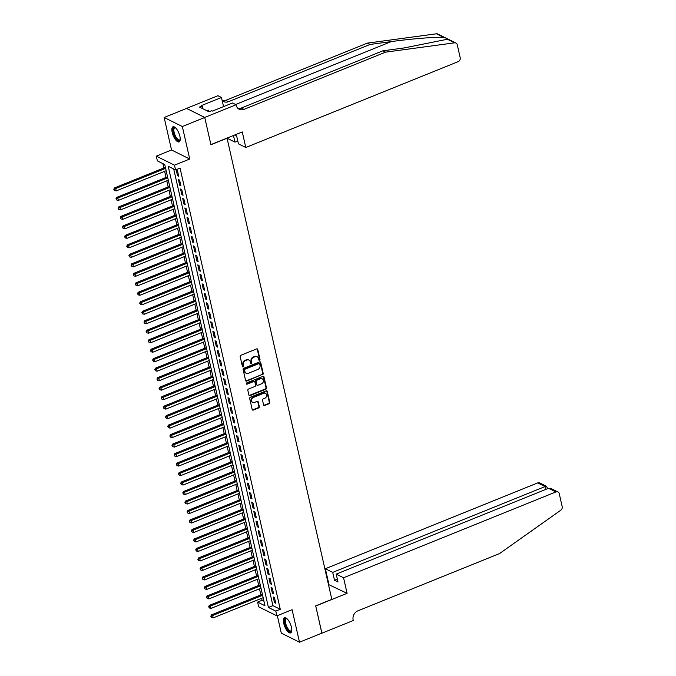<?xml version="1.0" encoding="UTF-8"?>
<svg xmlns="http://www.w3.org/2000/svg" width="676" height="676" viewBox="0 0 676 676"><rect width="100%" height="100%" fill="white"/><g stroke="black" fill="none" stroke-linecap="round" stroke-linejoin="round"><path stroke-width="1.01" d="M259.533 360.266A0.718 0.608 116.4 0 0 260.006 359.362L257.75 349.467A1.022 0.87 116.4 0 0 256.66 348.892L240.833 355.289A1.022 0.87 116.4 0 0 240.166 356.582L242.414 366.476A0.718 0.608 116.4 0 0 243.647 365.978L243.352 364.694A3.279 2.788 116.4 0 1 245.489 360.578L246.808 360.046A3.279 2.788 116.4 0 1 248.945 360.088A3.279 2.788 116.4 0 1 250.297 361.888L250.593 363.164A0.718 0.608 116.4 0 0 251.827 362.666L251.531 361.39A3.279 2.788 116.4 0 1 253.669 357.274L254.987 356.734A3.279 2.788 116.4 0 1 257.125 356.776A3.279 2.788 116.4 0 1 258.477 358.584L258.773 359.86A0.718 0.608 116.4 0 0 259.533 360.266M258.857 360.063A0.718 0.608 116.4 0 0 259.508 359.117L257.26 349.222A1.022 0.87 116.4 0 0 257.066 348.833M242.498 366.679A0.718 0.608 116.4 0 0 243.149 365.733L242.861 364.449L243.352 364.694M250.678 363.367A0.718 0.608 116.4 0 0 251.328 362.429L251.041 361.145L251.531 361.39M291.432 627.252A8.146 3.093 -112 0 0 284.545 617.796A8.146 3.093 -112 0 0 283.759 623.441A8.146 3.093 -112 0 0 290.655 632.905A8.146 3.093 -112 0 0 291.432 627.252M179.875 136.248A8.146 3.093 -112 0 0 172.988 126.792A8.146 3.093 -112 0 0 172.211 132.445A8.146 3.093 -112 0 0 179.098 141.901A8.146 3.093 -112 0 0 179.875 136.248M263.581 404.916A1.022 0.87 116.4 0 0 264.671 405.499L269.116 403.699A1.022 0.87 116.4 0 0 269.783 402.414L267.29 391.421A1.022 0.87 116.4 0 0 266.192 390.846L250.365 397.243A1.022 0.87 116.4 0 0 249.697 398.536L252.19 409.521A1.022 0.87 116.4 0 0 253.28 410.095L258.646 407.932A1.022 0.87 116.4 0 0 259.314 406.639L258.249 401.941A1.022 0.87 116.4 0 0 257.159 401.367L254.497 402.44A2.746 2.332 116.4 0 1 253.365 397.454L263.784 393.246A2.746 2.332 116.4 0 1 264.916 398.223L263.184 398.933A1.022 0.87 116.4 0 0 262.516 400.217L263.581 404.916M275.8 611.121L276.881 615.861L258.688 606.828L257.615 602.088L264.984 605.747L164.75 164.555L157.373 160.896L156.3 156.148L174.484 165.181L175.566 169.929L168.189 166.262L268.431 607.454L275.8 611.121L280.278 609.304L180.044 168.113L175.566 169.929M204.727 117.43L210.904 144.613L242.261 131.93L245.802 147.495L458.159 61.651A3.135 2.67 116.4 0 0 460.204 57.722L457.263 44.768A3.135 2.67 116.4 0 0 455.962 43.053A3.135 2.67 116.4 0 0 454.585 42.833L385.565 52.153L243.985 109.377A7.309 6.219 -63.6 0 1 239.228 109.284A7.309 6.219 -63.6 0 1 236.203 105.27L236.085 104.746L204.727 117.43L186.542 108.397L204.735 117.472L210.937 144.749L227.06 138.234L331.823 599.35L315.7 605.865L321.894 633.142L299.493 642.2L292.108 609.701L276.881 615.861M204.735 117.472L182.334 126.53L164.15 117.497L171.535 149.987L156.3 156.148M171.535 149.987L189.719 159.021L182.334 126.53M189.719 159.021L174.484 165.181M262.533 374.732A1.022 0.87 116.4 0 0 263.201 373.448L260.708 362.463A1.022 0.87 116.4 0 0 259.618 361.88L243.782 368.285A1.022 0.87 116.4 0 0 243.115 369.569L245.616 380.563A1.022 0.87 116.4 0 0 246.706 381.137L262.043 374.496A1.022 0.87 116.4 0 0 262.71 373.203L260.218 362.218A1.022 0.87 116.4 0 0 260.015 361.821M263.995 376.938L266.496 387.931A1.022 0.87 116.4 0 1 265.829 389.215L249.993 395.621A1.022 0.87 116.4 0 1 248.903 395.037L247.83 390.339A1.022 0.87 116.4 0 1 248.498 389.055L254.92 386.452A1.022 0.87 116.4 0 0 255.587 385.168L254.877 382.05A1.022 0.87 116.4 0 0 253.787 381.475L247.103 384.179A0.718 0.608 116.4 0 1 246.808 382.87L262.905 376.363A1.022 0.87 116.4 0 1 263.995 376.938L263.505 376.701L265.998 387.686L266.496 387.931M277.329 615.675L281.309 633.167L299.493 642.2M186.551 108.439L164.15 117.497M178.743 176.309L177.45 170.614L176.225 170.006L177.518 175.701L178.743 176.309M180.898 185.799L179.605 180.103L178.379 179.495L179.672 185.182L180.898 185.799M183.052 195.279L181.76 189.593L180.534 188.984L181.827 194.671L183.052 195.279M185.207 204.769L183.914 199.082L182.689 198.465L183.982 204.16L185.207 204.769M187.37 214.258L186.077 208.563L184.844 207.954L186.137 213.65L187.37 214.258M189.525 223.748L188.232 218.052L186.999 217.444L188.291 223.139L189.525 223.748M191.68 233.237L190.387 227.542L189.153 226.933L190.446 232.629L191.68 233.237M193.835 242.726L192.542 237.031L191.308 236.423L192.601 242.109L193.835 242.726M195.989 252.207L194.696 246.52L193.471 245.912L194.764 251.599L195.989 252.207M198.144 261.696L196.851 256.01L195.626 255.393L196.919 261.088L198.144 261.696M200.299 271.186L199.006 265.491L197.781 264.882L199.074 270.577L200.299 271.186M202.454 280.675L201.161 274.98L199.935 274.371L201.228 280.067L202.454 280.675M204.608 290.165L203.315 284.469L202.09 283.861L203.383 289.556L204.608 290.165M206.771 299.654L205.47 293.959L204.245 293.35L205.538 299.037L206.771 299.654M208.926 309.143L207.633 303.448L206.4 302.84L207.693 308.526L208.926 309.143M211.081 318.624L209.788 312.937L208.554 312.32L209.847 318.016L211.081 318.624M213.236 328.113L211.943 322.418L210.709 321.81L212.002 327.505L213.236 328.113M215.391 337.603L214.098 331.908L212.864 331.299L214.157 336.994L215.391 337.603M217.545 347.092L216.252 341.397L215.027 340.788L216.32 346.484L217.545 347.092M219.7 356.582L218.407 350.886L217.182 350.278L218.475 355.965L219.7 356.582M221.855 366.071L220.562 360.376L219.337 359.767L220.63 365.454L221.855 366.071M224.01 375.552L222.717 369.865L221.491 369.248L222.784 374.943L224.01 375.552M226.164 385.041L224.871 379.354L223.646 378.737L224.939 384.433L226.164 385.041M228.327 394.53L227.026 388.835L225.801 388.227L227.094 393.922L228.327 394.53M230.482 404.02L229.189 398.325L227.956 397.716L229.249 403.411L230.482 404.02M232.637 413.509L231.344 407.814L230.11 407.205L231.403 412.892L232.637 413.509M234.792 422.999L233.499 417.303L232.265 416.695L233.558 422.382L234.792 422.999M236.946 432.479L235.654 426.793L234.42 426.176L235.721 431.871L236.946 432.479M239.101 441.969L237.808 436.282L236.583 435.665L237.876 441.36L239.101 441.969M241.256 451.458L239.963 445.763L238.738 445.154L240.031 450.85L241.256 451.458M243.411 460.947L242.118 455.252L240.893 454.644L242.185 460.339L243.411 460.947M245.565 470.437L244.273 464.742L243.047 464.133L244.34 469.828L245.565 470.437M247.72 479.926L246.427 474.231L245.202 473.623L246.495 479.309L247.72 479.926M249.883 489.407L248.591 483.72L247.357 483.103L248.65 488.799L249.883 489.407M252.038 498.896L250.745 493.21L249.512 492.593L250.804 498.288L252.038 498.896M254.193 508.386L252.9 502.69L251.666 502.082L252.959 507.777L254.193 508.386M256.348 517.875L255.055 512.18L253.821 511.571L255.114 517.267L256.348 517.875M258.502 527.365L257.21 521.669L255.976 521.061L257.277 526.756L258.502 527.365M260.657 536.854L259.364 531.159L258.139 530.55L259.432 536.237L260.657 536.854M262.812 546.335L261.519 540.648L260.294 540.039L261.587 545.726L262.812 546.335M264.967 555.824L263.674 550.137L262.449 549.52L263.741 555.216L264.967 555.824M267.121 565.313L265.829 559.618L264.603 559.01L265.896 564.705L267.121 565.313M269.276 574.803L267.983 569.107L266.758 568.499L268.051 574.194L269.276 574.803M271.439 584.292L270.147 578.597L268.913 577.988L270.206 583.684L271.439 584.292M273.594 593.782L272.301 588.086L271.068 587.478L272.36 593.165L273.594 593.782M173.707 169L272.91 605.645L280.278 609.304M273.222 596.967L274.515 602.654L275.749 603.262L274.456 597.576L273.222 596.967M162.891 163.634L163.871 167.952M164.64 171.341L166.026 177.442M166.795 180.83L168.18 186.931M168.949 190.311L170.335 196.42M171.104 199.8L172.498 205.901M173.267 209.29L174.653 215.391M175.422 218.779L176.808 224.88M177.577 228.268L178.963 234.369M179.731 237.758L181.117 243.859M181.886 247.239L183.272 253.348M184.041 256.728L185.427 262.829M186.196 266.217L187.582 272.318M188.351 275.707L189.736 281.808M190.505 285.196L191.891 291.297M192.668 294.685L194.054 300.786M194.823 304.166L196.209 310.276M196.978 313.656L198.364 319.756M199.133 323.145L200.519 329.246M201.287 332.634L202.673 338.735M203.442 342.124L204.828 348.225M205.597 351.613L206.983 357.714M207.752 361.094L209.137 367.203M209.906 370.583L211.292 376.684M212.061 380.073L213.447 386.173M214.224 389.562L215.61 395.663M216.379 399.051L217.765 405.152M218.534 408.541L219.92 414.641M220.689 418.03L222.074 424.131M222.843 427.511L224.229 433.612M224.998 437L226.384 443.101M227.153 446.49L228.539 452.59M229.308 455.979L230.693 462.08M231.462 465.468L232.848 471.569M233.617 474.958L235.011 481.058M235.78 484.438L237.166 490.548M237.935 493.928L239.321 500.029M240.09 503.417L241.476 509.518M242.245 512.907L243.63 519.007M244.399 522.396L245.785 528.497M246.554 531.885L247.94 537.986M248.709 541.366L250.095 547.476M250.864 550.856L252.249 556.956M253.018 560.345L254.404 566.446M255.173 569.834L256.567 575.935M257.336 579.324L258.722 585.424M259.491 588.813L260.877 594.914M261.646 598.294L262.094 600.271L263.953 601.201M262.094 600.271L257.615 602.088M272.91 605.645L268.431 607.454M177.518 175.701L178.515 175.295M179.672 185.182L180.669 184.785M181.827 194.671L182.824 194.266M183.982 204.16L184.979 203.755M186.137 213.65L187.134 213.244M188.291 223.139L189.288 222.734M190.446 232.629L191.452 232.223M192.601 242.109L193.606 241.712M194.764 251.599L195.761 251.193M196.919 261.088L197.916 260.683M199.074 270.577L200.071 270.172M201.228 280.067L202.225 279.661M203.383 289.556L204.38 289.151M205.538 299.037L206.535 298.64M207.693 308.526L208.69 308.129M209.847 318.016L210.844 317.61M212.002 327.505L213.008 327.1M214.157 336.994L215.162 336.589M216.32 346.484L217.317 346.078M218.475 355.965L219.472 355.568M220.63 365.454L221.627 365.057M222.784 374.943L223.781 374.538M224.939 384.433L225.936 384.027M227.094 393.922L228.091 393.516M229.249 403.411L230.246 403.006M231.403 412.892L232.4 412.495M233.558 422.382L234.564 421.985M235.721 431.871L236.718 431.465M237.876 441.36L238.873 440.955M240.031 450.85L241.028 450.444M242.185 460.339L243.183 459.933M244.34 469.828L245.337 469.423M246.495 479.309L247.492 478.912M248.65 488.799L249.647 488.393M250.804 498.288L251.802 497.882M252.959 507.777L253.965 507.372M255.114 517.267L256.12 516.861M257.277 526.756L258.274 526.351M259.432 536.237L260.429 535.84M261.587 545.726L262.584 545.321M263.741 555.216L264.738 554.81M265.896 564.705L266.893 564.299M268.051 574.194L269.048 573.789M270.206 583.684L271.203 583.278M272.36 593.165L273.358 592.767M274.515 602.654L275.521 602.248M256.872 356.675A3.279 2.788 116.4 0 0 256.635 356.539A3.279 2.788 116.4 0 0 254.497 356.497L254.987 356.734M251.041 361.145A3.279 2.788 116.4 0 1 253.179 357.029L254.497 356.497M248.692 359.978A3.279 2.788 116.4 0 0 248.455 359.843A3.279 2.788 116.4 0 0 246.317 359.801L246.808 360.046M242.861 364.449A3.279 2.788 116.4 0 1 244.999 360.333L246.317 359.801M245.81 380.951A1.022 0.87 116.4 0 0 246.208 380.892L262.043 374.496M259.711 363.984A0.718 0.608 116.4 0 0 258.942 363.578L245.05 369.197A0.718 0.608 116.4 0 0 244.577 370.093L244.889 371.445A3.279 2.788 116.4 0 0 246.241 373.245A3.279 2.788 116.4 0 0 248.379 373.287L257.877 369.451A3.279 2.788 116.4 0 0 260.015 365.336L259.711 363.984M259.415 363.587L258.916 363.342A0.718 0.608 116.4 0 0 258.452 363.333L258.942 363.578M246.005 373.11A3.279 2.788 116.4 0 1 245.751 373A3.279 2.788 116.4 0 1 244.391 371.2L244.087 369.856A0.718 0.608 116.4 0 1 244.551 368.952L258.452 363.333M249.106 395.435A1.022 0.87 116.4 0 0 249.503 395.375L265.33 388.97A1.022 0.87 116.4 0 0 265.998 387.686M254.193 381.408A1.022 0.87 116.4 0 0 253.297 381.23L246.613 383.934L247.103 384.179M261.587 383.765A2.746 2.332 116.4 0 0 260.454 378.78L256.779 380.267A1.022 0.87 116.4 0 0 256.111 381.551L256.821 384.669A1.022 0.87 116.4 0 0 257.911 385.244L261.587 383.765M261.984 378.712A2.746 2.332 116.4 0 0 259.964 378.535L260.454 378.78M257.024 385.066A1.022 0.87 116.4 0 1 256.331 384.424L255.621 381.306A1.022 0.87 116.4 0 1 256.288 380.022L259.964 378.535M265.322 393.178A2.746 2.332 116.4 0 0 263.294 393.001L263.784 393.246M252.469 402.262A2.746 2.332 116.4 0 1 252.875 397.209L263.294 393.001M252.393 409.918A1.022 0.87 116.4 0 0 252.79 409.85L258.156 407.687A1.022 0.87 116.4 0 0 258.824 406.403L257.759 401.696A1.022 0.87 116.4 0 0 257.556 401.299M263.784 405.313A1.022 0.87 116.4 0 0 264.181 405.254L268.625 403.454A1.022 0.87 116.4 0 0 269.293 402.169L266.792 391.176A1.022 0.87 116.4 0 0 266.597 390.787M165.383 167.344L114.438 187.936L115.672 188.545L116.204 190.919L166.152 170.724M165.612 168.358L113.805 189.297L114.514 190.488L114.295 189.542M116.204 190.919L114.514 190.488M113.805 189.297L114.438 187.936M180.222 139.51A7.047 2.67 68 0 1 180.188 139.611A7.047 2.67 68 0 1 174.619 135.834A7.047 2.67 68 0 1 173.166 129.386A7.047 2.67 68 0 1 175.371 127.679A7.047 2.67 68 0 1 175.464 127.739M175.549 127.823A6.532 2.476 -112 0 0 174.763 127.823A6.532 2.476 -112 0 0 175.219 135.521A6.532 2.476 -112 0 0 179.655 139.932A6.532 2.476 -112 0 0 180.222 139.383M173.462 126.708A8.095 3.067 -112 0 0 174.298 136.096A8.095 3.067 -112 0 0 179.495 141.639M209.45 111.599L208.301 110.12L206.822 110.72M291.77 630.505A7.047 2.67 68 0 1 291.745 630.615A7.047 2.67 68 0 1 286.168 626.838A7.047 2.67 68 0 1 284.714 620.391A7.047 2.67 68 0 1 286.92 618.684A7.047 2.67 68 0 1 287.013 618.734M287.106 618.819A6.532 2.476 -112 0 0 286.32 618.827A6.532 2.476 -112 0 0 286.776 626.525A6.532 2.476 -112 0 0 291.212 630.928A6.532 2.476 -112 0 0 291.779 630.387M285.01 617.703A8.095 3.067 -112 0 0 285.847 627.1A8.095 3.067 -112 0 0 291.052 632.643M385.565 52.153L382.87 50.818L404.037 47.954L447.394 39.259C447.765 38.76 446.498 38.126 443.591 37.374C436.054 36.808 411.329 38.802 391.227 41.599L370.068 44.455L228.488 101.679A7.309 6.219 -63.6 0 1 223.731 101.586A7.309 6.219 -63.6 0 1 222.117 100.352M233.457 135.496L234.961 142.112L237.8 140.963M234.961 142.112L227.609 138.462L227.482 137.904M370.068 44.455L367.372 43.12L225.801 100.344A7.309 6.219 -63.6 0 1 222.48 100.724M237.977 108.422A7.309 6.219 -63.6 0 0 241.298 108.042L382.87 50.818M443.591 37.374L436.4 33.8L367.372 43.12M236.085 104.746L232.527 102.98L212.45 111.092L211.664 110.703L208.977 111.785L199.488 107.078L202.183 105.988L201.389 105.6L221.466 97.488L217.9 95.713L186.542 108.397M245.802 147.495L238.451 143.844L236.659 135.969L234.699 134.989M223.536 106.614L221.466 97.488M436.4 33.8A3.135 2.67 -63.6 0 1 437.778 34.02L455.962 43.053M202.8 108.718L202.183 105.988M343.56 577.769L555.917 491.934L548.566 488.283L336.209 574.127L343.56 577.769L347.092 593.334L315.734 606.009L321.852 633.167M548.566 488.283L551.016 488.528L557.962 491.976A3.135 2.67 116.4 0 1 559.255 493.691L562.195 506.645A3.135 2.67 116.4 0 1 560.776 510.236L499.488 553.593L357.908 610.817A7.309 6.219 116.4 0 0 353.151 619.993L353.269 620.517L321.903 633.192M328.451 584.486L347.092 593.334M328.899 584.301L325.367 568.736L332.719 572.386L334.51 580.262L338 582.002L336.209 574.127M332.719 572.386L545.076 486.551L537.733 482.901A3.135 2.67 -63.6 0 1 539.769 482.943L546.707 486.39L545.076 486.551L545.735 489.432M325.367 568.736L537.733 482.901M557.962 491.976A3.135 2.67 116.4 0 0 555.917 491.934M334.51 580.262L337.341 579.121M547.476 488.723L546.707 486.39M167.538 176.833L116.593 197.426L117.827 198.034L118.359 200.4L168.307 180.213M167.766 177.847L115.959 198.786L116.669 199.978L116.449 199.031M118.359 200.4L116.669 199.978M115.959 198.786L116.593 197.426M169.693 186.314L118.748 206.907L119.982 207.524L120.522 209.89L170.462 189.702M169.921 187.328L118.114 208.276L118.824 209.467L118.604 208.521M120.522 209.89L118.824 209.467M118.114 208.276L118.748 206.907M171.848 195.803L120.903 216.396L122.136 217.004L122.677 219.379L172.617 199.192M172.084 196.817L120.269 217.765L120.979 218.956L120.759 218.01M122.677 219.379L120.979 218.956M120.269 217.765L120.903 216.396M174.002 205.293L123.066 225.885L124.291 226.494L124.832 228.868L174.771 208.681M174.239 206.307L122.424 227.254L123.133 228.446L122.922 227.499M124.832 228.868L123.133 228.446M122.424 227.254L123.066 225.885M176.157 214.782L125.221 235.375L126.446 235.983L126.987 238.358L176.935 218.171M176.394 215.796L124.587 236.735L125.288 237.935L125.077 236.98M126.987 238.358L125.288 237.935M124.587 236.735L125.221 235.375M178.32 224.271L127.375 244.864L128.601 245.472L129.141 247.847L179.089 227.651M178.548 225.285L126.742 246.225L127.443 247.416L127.232 246.47M129.141 247.847L127.443 247.416M126.742 246.225L127.375 244.864M180.475 233.761L129.53 254.353L130.755 254.962L131.296 257.328L181.244 237.141M180.703 234.775L128.896 255.714L129.598 256.905L129.386 255.959M131.296 257.328L129.598 256.905M128.896 255.714L129.53 254.353M182.63 243.242L131.685 263.834L132.91 264.451L133.451 266.817L183.399 246.63M182.858 244.256L131.051 265.203L131.761 266.395L131.541 265.448M133.451 266.817L131.761 266.395M131.051 265.203L131.685 263.834M184.785 252.731L133.84 273.324L135.065 273.932L135.606 276.307L185.554 256.12M185.013 253.745L133.206 274.693L133.916 275.884L133.696 274.938M135.606 276.307L133.916 275.884M133.206 274.693L133.84 273.324M186.939 262.22L135.994 282.813L137.228 283.421L137.76 285.796L187.708 265.609M187.167 263.234L135.361 284.182L136.07 285.373L135.851 284.427M137.76 285.796L136.07 285.373M135.361 284.182L135.994 282.813M189.094 271.71L138.149 292.302L139.383 292.911L139.915 295.285L189.863 275.098M189.322 272.724L137.515 293.663L138.225 294.863L138.005 293.908M139.915 295.285L138.225 294.863M137.515 293.663L138.149 292.302M191.249 281.199L140.304 301.792L141.537 302.4L142.078 304.775L192.018 284.579M191.477 282.213L139.67 303.152L140.38 304.352L140.16 303.397M142.078 304.775L140.38 304.352M139.67 303.152L140.304 301.792M193.404 290.688L142.459 311.281L143.692 311.889L144.233 314.264L194.173 294.068M193.64 291.702L141.825 312.642L142.535 313.833L142.323 312.887M144.233 314.264L142.535 313.833M141.825 312.642L142.459 311.281M195.558 300.169L144.622 320.762L145.847 321.379L146.388 323.745L196.327 303.558M195.795 301.183L143.98 322.131L144.689 323.322L144.478 322.376M146.388 323.745L144.689 323.322M143.98 322.131L144.622 320.762M197.722 309.659L146.776 330.251L148.002 330.86L148.543 333.234L198.49 313.047M197.95 310.673L146.143 331.62L146.844 332.812L146.633 331.865M148.543 333.234L146.844 332.812M146.143 331.62L146.776 330.251M199.876 319.148L148.931 339.741L150.156 340.349L150.697 342.724L200.645 322.536M200.104 320.162L148.297 341.11L148.999 342.301L148.788 341.355M150.697 342.724L148.999 342.301M148.297 341.11L148.931 339.741M202.031 328.637L151.086 349.23L152.311 349.838L152.852 352.213L202.8 332.026M202.259 329.651L150.452 350.599L151.154 351.79L150.942 350.836M152.852 352.213L151.154 351.79M150.452 350.599L151.086 349.23M204.186 338.127L153.241 358.719L154.466 359.328L155.007 361.702L204.955 341.515M204.414 339.141L152.607 360.08L153.317 361.28L153.097 360.325M155.007 361.702L153.317 361.28M152.607 360.08L153.241 358.719M206.341 347.616L155.395 368.209L156.621 368.817L157.162 371.192L207.109 350.996M206.569 348.63L154.762 369.569L155.472 370.761L155.252 369.814M157.162 371.192L155.472 370.761M154.762 369.569L155.395 368.209M208.495 357.097L157.55 377.69L158.784 378.306L159.316 380.673L209.264 360.485M208.723 358.111L156.916 379.059L157.626 380.25L157.407 379.304M159.316 380.673L157.626 380.25M156.916 379.059L157.55 377.69M210.65 366.586L159.705 387.179L160.939 387.787L161.471 390.162L211.419 369.975M210.878 367.6L159.071 388.548L159.781 389.739L159.561 388.793M161.471 390.162L159.781 389.739M159.071 388.548L159.705 387.179M212.805 376.076L161.86 396.668L163.093 397.277L163.634 399.651L213.574 379.464M213.033 377.09L161.226 398.037L161.936 399.229L161.716 398.282M163.634 399.651L161.936 399.229M161.226 398.037L161.86 396.668M214.96 385.565L164.014 406.158L165.248 406.766L165.789 409.141L215.728 388.954M215.196 386.579L163.381 407.527L164.091 408.718L163.879 407.763M165.789 409.141L164.091 408.718M163.381 407.527L164.014 406.158M217.114 395.054L166.178 415.647L167.403 416.255L167.944 418.63L217.883 398.443M217.351 396.068L165.536 417.007L166.245 418.207L166.034 417.253M167.944 418.63L166.245 418.207M165.536 417.007L166.178 415.647M219.278 404.544L168.332 425.136L169.558 425.745L170.099 428.119L220.046 407.924M219.506 405.558L167.699 426.497L168.4 427.688L168.189 426.742M170.099 428.119L168.4 427.688M167.699 426.497L168.332 425.136M221.432 414.033L170.487 434.617L171.712 435.234L172.253 437.6L222.201 417.413M221.66 415.047L169.853 435.986L170.555 437.178L170.344 436.231M172.253 437.6L170.555 437.178M169.853 435.986L170.487 434.617M223.587 423.514L172.642 444.107L173.867 444.723L174.408 447.089L224.356 426.902M223.815 424.528L172.008 445.476L172.71 446.667L172.498 445.721M174.408 447.089L172.71 446.667M172.008 445.476L172.642 444.107M225.742 433.003L174.797 453.596L176.022 454.204L176.563 456.579L226.511 436.392M225.97 434.017L174.163 454.965L174.873 456.156L174.653 455.21M176.563 456.579L174.873 456.156M174.163 454.965L174.797 453.596M227.896 442.493L176.951 463.085L178.185 463.694L178.718 466.068L228.665 445.881M228.125 443.507L176.318 464.454L177.028 465.646L176.808 464.691M178.718 466.068L177.028 465.646M176.318 464.454L176.951 463.085M230.051 451.982L179.106 472.575L180.34 473.183L180.872 475.558L230.82 455.37M230.279 452.996L178.472 473.935L179.182 475.135L178.963 474.18M180.872 475.558L179.182 475.135M178.472 473.935L179.106 472.575M232.206 461.471L181.261 482.064L182.495 482.672L183.027 485.047L232.975 464.851M232.434 462.485L180.627 483.425L181.337 484.616L181.117 483.67M183.027 485.047L181.337 484.616M180.627 483.425L181.261 482.064M234.361 470.961L183.416 491.545L184.649 492.162L185.19 494.528L235.13 474.341M234.597 471.975L182.782 492.914L183.492 494.105L183.272 493.159M185.19 494.528L183.492 494.105M182.782 492.914L183.416 491.545M236.515 480.442L185.57 501.034L186.804 501.651L187.345 504.017L237.284 483.83M236.752 481.456L184.937 502.403L185.646 503.595L185.435 502.648M187.345 504.017L185.646 503.595M184.937 502.403L185.57 501.034M238.67 489.931L187.734 510.524L188.959 511.132L189.5 513.507L239.448 493.319M238.907 490.945L187.091 511.893L187.801 513.084L187.59 512.138M189.5 513.507L187.801 513.084M187.091 511.893L187.734 510.524M240.833 499.42L189.888 520.013L191.114 520.621L191.654 522.996L241.602 502.809M241.062 500.434L189.255 521.382L189.956 522.573L189.745 521.618M191.654 522.996L189.956 522.573M189.255 521.382L189.888 520.013M242.988 508.91L192.043 529.502L193.268 530.111L193.809 532.485L243.757 512.298M243.216 509.924L191.409 530.863L192.111 532.063L191.899 531.108M193.809 532.485L192.111 532.063M191.409 530.863L192.043 529.502M245.143 518.399L194.198 538.992L195.423 539.6L195.964 541.975L245.912 521.779M245.371 519.413L193.564 540.352L194.266 541.544L194.054 540.597M195.964 541.975L194.266 541.544M193.564 540.352L194.198 538.992M247.298 527.888L196.353 548.481L197.578 549.089L198.119 551.455L248.067 531.268M247.526 528.902L195.719 549.841L196.429 551.033L196.209 550.087M198.119 551.455L196.429 551.033M195.719 549.841L196.353 548.481M249.452 537.369L198.507 557.962L199.741 558.579L200.273 560.945L250.221 540.758M249.681 538.383L197.874 559.331L198.583 560.522L198.364 559.576M200.273 560.945L198.583 560.522M197.874 559.331L198.507 557.962M251.607 546.859L200.662 567.451L201.896 568.06L202.428 570.434L252.376 550.247M251.835 547.873L200.028 568.82L200.738 570.012L200.519 569.065M202.428 570.434L200.738 570.012M200.028 568.82L200.662 567.451M253.762 556.348L202.817 576.941L204.051 577.549L204.591 579.923L254.531 559.736M253.99 557.362L202.183 578.31L202.893 579.501L202.673 578.555M204.591 579.923L202.893 579.501M202.183 578.31L202.817 576.941M255.917 565.837L204.972 586.43L206.205 587.038L206.746 589.413L256.686 569.226M256.153 566.851L204.338 587.79L205.048 588.99L204.828 588.035M206.746 589.413L205.048 588.99M204.338 587.79L204.972 586.43M258.071 575.327L207.126 595.919L208.36 596.528L208.901 598.902L258.84 578.707M258.308 576.341L206.493 597.28L207.202 598.471L206.991 597.525M208.901 598.902L207.202 598.471M206.493 597.28L207.126 595.919M260.226 584.816L209.29 605.409L210.515 606.017L211.056 608.383L261.004 588.196M260.463 585.83L208.656 606.769L209.357 607.961L209.146 607.014M211.056 608.383L209.357 607.961M208.656 606.769L209.29 605.409M262.389 594.297L211.444 614.89L212.67 615.506L213.21 617.872L263.158 597.685M262.618 595.311L210.811 616.258L211.512 617.45L211.301 616.504M213.21 617.872L211.512 617.45M210.811 616.258L211.444 614.89M259.508 359.117L260.006 359.362M243.149 365.733L243.647 365.978M251.328 362.429L251.827 362.666M253.179 357.029L253.669 357.274M244.999 360.333L245.489 360.578M257.26 349.222L257.75 349.467M246.208 380.892L246.706 381.137M260.218 362.218L260.708 362.463M262.71 373.203L263.201 373.448M244.551 368.952L245.05 369.197M244.087 369.856L244.577 370.093M244.391 371.2L244.889 371.445M265.33 388.97L265.829 389.215M249.503 395.375L249.993 395.621M253.297 381.23L253.787 381.475M256.288 380.022L256.779 380.267M255.621 381.306L256.111 381.551M256.331 384.424L256.821 384.669M252.875 397.209L253.365 397.454M257.759 401.696L258.249 401.941M258.824 406.403L259.314 406.639M258.156 407.687L258.646 407.932M252.79 409.85L253.28 410.095M266.792 391.176L267.29 391.421M269.293 402.169L269.783 402.414M268.625 403.454L269.116 403.699M264.181 405.254L264.671 405.499M391.227 41.599L235.594 104.51M228.488 101.679L225.801 100.344M241.298 108.042L243.985 109.377M454.585 42.833L447.394 39.259M256.635 356.539L257.125 356.776M248.455 359.843L248.945 360.088M245.751 373L246.241 373.245M253.965 381.239L254.455 381.484M261.747 378.568L262.237 378.813M256.753 384.99L257.243 385.235M265.085 393.035L265.575 393.28M252.216 402.161L252.714 402.406"/></g></svg>
